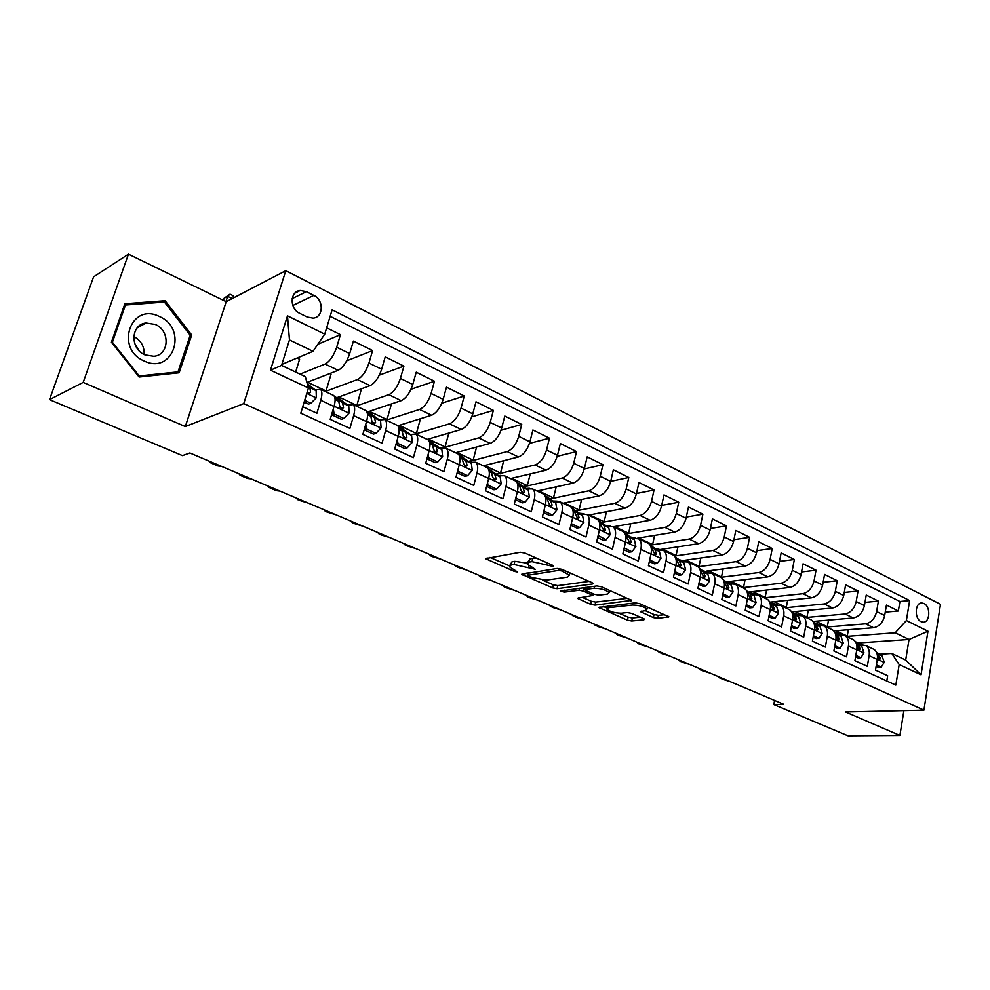 <?xml version="1.0" encoding="UTF-8"?>
<svg xmlns="http://www.w3.org/2000/svg" width="990" height="990" viewBox="0 0 990 990"><rect width="100%" height="100%" fill="white"/><g stroke="black" fill="none" stroke-linecap="round" stroke-linejoin="round"><path stroke-width="1.49" d="M553.546 566.503L553.113 565.488L525.022 553.088L520.369 552.247L485.459 558.632L514.392 571.416L517.498 571.985L509.454 566.812L511.211 564.943L514.058 564.498L535.244 569.287L527.225 564.053L529.068 562.097L532.014 561.639L553.546 566.503M923.979 603.504L921.826 602.972C914.896 602.502 914.216 618.762 921.071 621.658L923.163 622.166C930.117 622.648 930.81 606.462 923.979 603.504M653.363 617.574L657.756 618.391L668.918 616.795L639.701 603.665L635.221 602.836L598.554 607.452L627.462 620.173L631.756 620.978L643.871 619.777L644.564 619.245L643.537 618.552L631.645 613.379L627.289 612.562L621.287 613.206C614.901 613.107 610.075 611.758 606.821 609.122L608.553 607.699L632.301 605.038C638.822 605.1 643.723 606.474 647.027 609.147L645.134 610.669L640.394 611.647L653.363 617.574L654.019 614.505L658.412 615.335L664.698 614.691M845.522 711.971L899.898 735.471L848.071 735.842L773.809 704.571L783.746 704.274L189.857 452.975L182.469 455.623L49.5 399.638L83.185 382.412L185.316 426.566L243.75 403.598L923.918 710.139L845.522 711.971M592.466 584.001L593.121 583.407L591.983 582.627L561.775 569.3L557.172 568.458L521.668 574.274L552.618 587.899L557.024 588.716L592.466 584.001L592.701 583.011M601.413 586.785L631.669 600.373L595.002 605.113L590.659 604.296L577.318 598.294L592.824 595.436L583.432 591.08L578.989 590.25L564.238 592.156L560.365 591.055L596.871 585.944L601.413 586.785M885.246 612.142L898.363 610.979L886.434 605.063L884.676 615.508L876.62 611.56C874.875 618.589 871.175 622.685 865.532 623.836L826.452 627.041M864.975 602.39L878.402 601.091L866.238 595.064L864.418 605.583L856.202 601.561C854.407 608.652 850.695 612.798 845.064 613.998L806.145 617.488M844.272 592.441L858.033 591.005L845.621 584.855L843.74 595.46L835.35 591.352C833.506 598.505 829.793 602.712 824.175 603.95L785.416 607.749M823.135 582.306L837.255 580.709L824.571 574.435L822.628 585.127L814.052 580.932C812.171 588.147 808.446 592.404 802.853 593.703L764.268 597.812M801.554 571.96L816.032 570.203L803.076 563.793L801.059 574.571L792.309 570.289C790.391 577.566 786.642 581.885 781.073 583.234L742.698 587.676M779.501 561.417L794.364 559.474L781.135 552.915L779.043 563.793L770.109 559.412C768.141 566.763 764.379 571.143 758.835 572.542L720.671 577.331M756.966 550.663L772.225 548.51L758.711 541.815L756.546 552.779L747.413 548.312C745.396 555.724 741.634 560.167 736.115 561.627L698.049 566.775M733.937 539.686L749.616 537.31L735.805 530.467L733.565 541.53L724.235 536.951C722.168 544.438 718.394 548.943 712.899 550.465L674.499 556.071M710.399 528.487L726.499 525.863L712.392 518.871L710.077 530.021L700.536 525.356C698.42 532.905 694.634 537.471 689.164 539.055L650.232 545.181L659.427 551.48L661.011 558.286L657.15 563.446L649.688 559.994M686.318 517.052L702.888 514.169L688.471 507.029L686.058 518.265L676.306 513.488C674.14 521.124 670.341 525.752 664.909 527.398L626.027 533.981M661.691 505.395L678.744 502.215L663.993 494.901L661.506 506.249L651.531 501.361C649.304 509.058 645.492 513.761 640.109 515.468L601.301 522.534M636.496 493.49L654.056 489.988L638.971 482.514L636.384 493.948L626.187 488.961C623.898 496.72 620.087 501.497 614.74 503.279L576.007 510.852M610.706 481.35L628.798 477.477L613.367 469.829L610.694 481.375L600.249 476.264C597.911 484.11 594.087 488.949 588.778 490.805L550.143 498.911M584.286 468.951L602.96 464.681L587.169 456.86L584.397 468.505L573.705 463.271C571.304 471.19 567.48 476.103 562.221 478.034L523.685 486.721M557.221 456.303L576.527 451.589L560.365 443.582L557.481 455.326L546.542 449.967C544.079 457.962 540.243 462.961 535.033 464.966L496.609 474.26M529.477 443.409L549.462 438.174L532.905 429.982L529.922 441.837L518.723 436.343C516.186 444.423 512.35 449.497 507.189 451.576L468.889 461.526M501.014 430.254L521.742 424.45L504.789 416.06L501.707 428.014L490.223 422.396C487.625 430.551 483.776 435.711 478.677 437.877L440.5 448.519M471.809 416.852L493.354 410.392L475.992 401.792L472.787 413.87L461.031 408.103C458.358 416.345 454.509 421.579 449.472 423.831L415.664 433.954M441.825 403.19L464.273 395.988L446.478 387.177L443.161 399.354L431.096 393.451C428.361 401.779 424.512 407.1 419.537 409.452L386.211 420.168M411.011 389.293L434.474 381.237L416.233 372.203L412.781 384.491L400.418 378.44C397.609 386.843 393.748 392.263 388.86 394.701L356.115 406.024M379.318 375.161L403.92 366.102L385.221 356.833L381.645 369.245L368.961 363.033C366.065 371.522 362.204 377.042 357.39 379.566L325.264 391.52M346.673 360.83L372.587 350.584L353.405 341.08L349.693 353.603C346.748 362.142 342.899 367.723 338.122 370.31L306.925 382.449M302.73 406.742L316.899 413.263L320.772 400.319C322.356 394.688 322.245 391 320.451 389.268L315.265 389.911M332.628 394.985L333.605 395.443C335.437 397.2 335.573 400.876 334.026 406.494L330.202 419.376L349.903 428.435L353.628 415.627C355.15 410.046 354.964 406.37 353.084 404.601L347.787 405.133M364.889 410.145L365.904 410.615C367.81 412.397 368.02 416.072 366.535 421.629L362.86 434.4L382.053 443.223L385.654 430.526C387.102 424.995 386.843 421.332 384.887 419.537L379.492 419.97M396.334 424.92L397.386 425.415C399.378 427.222 399.663 430.873 398.228 436.392L394.688 449.027L413.399 457.628L416.864 445.067C418.25 439.585 417.929 435.934 415.899 434.115L410.404 434.449M426.999 439.325L428.088 439.845C430.155 441.664 430.502 445.314 429.128 450.772L425.712 463.295L443.966 471.686L447.307 459.236C448.631 453.804 448.247 450.165 446.144 448.321L440.562 448.557M456.922 453.383L458.036 453.915C460.164 455.759 460.573 459.397 459.261 464.805L455.969 477.205L473.764 485.397L476.994 473.059C478.269 467.676 477.824 464.05 475.646 462.194L469.99 462.342M486.115 467.107L487.253 467.639C489.444 469.52 489.914 473.133 488.664 478.492L485.484 490.78L502.858 498.774L505.964 486.548C507.189 481.214 506.682 477.601 504.442 475.72L498.713 475.782M514.602 480.496L515.765 481.041C518.03 482.934 518.55 486.536 517.349 491.857L514.293 504.021L531.234 511.818L534.229 499.715C535.404 494.431 534.847 490.83 532.558 488.936L526.742 488.911M542.421 493.565L543.609 494.121C545.923 496.039 546.505 499.628 545.354 504.888L542.396 516.953L558.954 524.564L561.837 512.572C562.964 507.325 562.357 503.749 560.006 501.831L554.128 501.744M569.584 506.336L570.809 506.905C573.173 508.823 573.804 512.399 572.703 517.621L569.856 529.576L586.006 537.001L588.803 525.121C589.879 519.923 589.211 516.359 586.81 514.429L580.87 514.268M596.129 518.797L597.366 519.379C599.792 521.322 600.472 524.886 599.408 530.058L596.661 541.901L612.439 549.165L615.136 537.384C616.164 532.236 615.458 528.685 613.008 526.73L607.006 526.507M622.054 530.986L623.316 531.581C625.791 533.536 626.509 537.075 625.494 542.211L622.846 553.942L638.265 561.033L640.864 549.363C641.854 544.253 641.099 540.726 638.6 538.758L632.548 538.473M647.398 542.904L648.685 543.498C651.197 545.465 651.965 548.992 650.987 554.078L648.438 565.711L663.51 572.641L666.01 561.07C666.963 556.009 666.171 552.494 663.622 550.527L657.521 550.168M672.185 554.536L673.472 555.155C676.034 557.135 676.851 560.637 675.91 565.686L673.448 577.22L688.186 583.989L690.599 572.517C691.515 567.505 690.673 564.003 688.087 562.023L681.937 561.615M696.416 565.933L697.727 566.552C700.326 568.532 701.18 572.034 700.289 577.034L697.901 588.456L712.317 595.089L714.644 583.716C715.523 578.742 714.644 575.252 712.02 573.26L705.821 572.802M720.114 577.071L721.45 577.69C724.086 579.695 724.977 583.172 724.111 588.122L721.821 599.457L735.916 605.942L738.169 594.668C738.998 589.731 738.095 586.266 735.434 584.261L729.185 583.754M743.304 587.961L744.653 588.592C747.326 590.597 748.254 594.062 747.425 598.987L745.21 610.211L759.008 616.56L761.174 605.385C761.978 600.485 761.025 597.032 758.328 595.027L752.054 594.458M766 598.628L767.361 599.272C770.072 601.277 771.024 604.729 770.245 609.605L768.104 620.742L781.593 626.942L783.696 615.867C784.464 611.016 783.474 607.575 780.751 605.558L774.44 604.952M788.213 609.06L789.587 609.716C792.322 611.733 793.324 615.161 792.569 620L790.503 631.038L803.707 637.115L805.736 626.125C806.466 621.312 805.452 617.896 802.692 615.867L796.344 615.223M809.956 619.282L811.342 619.938C814.114 621.968 815.141 625.371 814.411 630.172L812.419 641.124L825.363 647.064L827.306 636.174C828.011 631.397 826.972 627.994 824.187 625.965L817.802 625.272M831.254 629.293L832.652 629.949C835.449 631.979 836.501 635.382 835.82 640.134L833.889 650.987L846.561 656.816L848.442 646.012C849.111 641.285 848.046 637.894 845.225 635.852L834.731 632.152M852.118 639.095L853.529 639.75C856.35 641.792 857.427 645.171 856.771 649.898L854.915 660.652L867.314 666.357L869.133 655.652C869.777 650.95 868.688 647.584 865.842 645.542L859.407 644.775M884.676 615.508C882.944 622.512 879.256 626.583 873.601 627.71L833.753 630.865M864.418 605.583C862.637 612.649 858.936 616.77 853.306 617.958L812.951 621.448M843.74 595.46C841.921 602.588 838.208 606.771 832.59 607.996L791.592 611.882M822.628 585.127C820.76 592.317 817.035 596.549 811.441 597.824L770.096 602.093M801.059 574.571C799.165 581.823 795.416 586.117 789.847 587.454L748.923 592.032M779.043 563.793C777.101 571.119 773.338 575.462 767.795 576.848L728.108 581.662M756.546 552.779C754.553 560.167 750.791 564.585 745.26 566.02L706.204 571.143M733.565 541.53C731.523 548.98 727.749 553.46 722.242 554.957L683.583 560.439M710.077 530.021C707.974 537.558 704.199 542.087 698.717 543.646L660.305 549.512M686.058 518.265C683.917 525.863 680.118 530.467 674.685 532.088L637.473 538.214M661.506 506.249C659.303 513.921 655.504 518.587 650.096 520.27L613.157 526.804M636.384 493.948C634.132 501.695 630.321 506.435 624.95 508.192L588.345 515.146M610.694 481.375C608.38 489.184 604.556 494.01 599.235 495.829L562.976 503.229M584.397 468.505C582.021 476.388 578.197 481.276 572.913 483.17L537.038 491.04M557.481 455.326C555.043 463.295 551.22 468.258 545.985 470.225L510.506 478.566M529.922 441.837C527.423 449.881 523.586 454.93 518.413 456.972L483.368 465.82M501.707 428.014C499.133 436.144 495.285 441.268 490.174 443.396L455.586 452.764M472.787 413.87C470.151 422.074 466.302 427.272 461.241 429.487L427.16 439.399M443.161 399.354C440.451 407.645 436.602 412.941 431.603 415.243L397.807 425.799M412.781 384.491C409.996 392.857 406.147 398.24 401.222 400.641L367.339 412.026M381.645 369.245C378.774 377.697 374.925 383.18 370.074 385.667L336.81 397.683M299.698 313.323L307.16 317.023L313.1 318.137C323.52 317.493 324.064 299.982 313.83 295.391L306.43 291.654L300.242 290.491C289.835 291.209 289.389 308.806 299.698 313.323M243.75 403.598L285.788 270.678L940.5 604.296L923.918 710.139M898.363 610.979L899.922 601.487L909.637 600.559L332.12 309.821L324.732 334.175L313.038 351.326L281.865 364.419M909.637 600.559L906.37 620.557L927.964 631.187L921.047 674.809L899.18 664.575L895.826 685.117L300.787 413.189L308.422 387.981L270.48 370.211L287.484 315.835L324.732 334.175M838.827 635.122L841.376 634.924M317.852 344.272L340.449 334.67L336.687 347.23C333.704 355.818 329.856 361.424 325.116 364.06L300.019 374.121M886.793 680.984L887.659 675.712L875.507 670.131L877.301 659.451C877.932 654.774 876.818 651.408 873.972 649.366L872.549 648.698M372.587 350.584L368.961 363.033M403.92 366.102L400.418 378.44M434.474 381.237L431.096 393.451M464.273 395.988L461.031 408.103M493.354 410.392L490.223 422.396M521.742 424.45L518.723 436.343M549.462 438.174L546.542 449.967M576.527 451.589L573.705 463.271M602.96 464.681L600.249 476.264M628.798 477.477L626.187 488.961M654.056 489.988L651.531 501.361M678.744 502.215L676.306 513.488M702.888 514.169L700.536 525.356M726.499 525.863L724.235 536.951M749.616 537.31L747.413 548.312M772.225 548.51L770.109 559.412M794.364 559.474L792.309 570.289M816.032 570.203L814.052 580.932M837.255 580.709L835.35 591.352M858.033 591.005L856.202 601.561M878.402 601.091L876.62 611.56M899.922 601.487L330.153 316.317M340.449 334.67L326.663 327.839M859.172 642.906L909.03 639.441L895.207 632.759L846.376 636.397M313.038 351.326L289.464 339.929L281.556 365.409L305.328 376.633L308.422 387.981M185.316 426.566L226.203 301.69L128.465 254.158L83.185 382.412M128.465 254.158L93.605 276.829L49.5 399.638M899.898 735.471L903.895 710.61M226.203 301.69L285.788 270.678M774.588 700.413L773.809 704.571M879.59 654.229L891.792 653.474L905.689 660.045L909.03 639.441L927.964 631.187M295.651 372.067L299.586 359.234L297.062 358.034M324.918 391.359L326.044 390.939L331.031 374.257L329.658 373.601M307.506 382.227L326.044 390.939M355.744 405.851L356.895 405.454L361.437 388.785M338.828 396.953L356.895 405.454M385.84 419.983L387.003 419.611L391.458 403.92M369.394 411.333L387.003 419.611M415.305 433.769L416.394 433.434L420.465 418.721M399.218 425.354L416.394 433.434M440.216 448.297L445.104 446.936L448.829 433.1M428.348 439.053L445.104 446.936M468.592 461.303L473.146 460.127L476.574 447.084M456.798 452.442L473.146 460.127M496.312 474.037L500.544 473.01L503.7 460.684M484.593 465.51L500.544 473.01M523.376 486.498L527.324 485.607L530.232 473.925M511.743 478.281L527.324 485.607M549.834 498.688L553.497 497.908L556.194 486.832M538.288 490.755L553.497 497.908M575.685 510.617L579.101 509.949L581.6 499.418M564.238 502.97L579.101 509.949M600.967 522.299L604.135 521.73L606.462 511.706M589.619 514.899L604.135 521.73M625.692 533.746L628.638 533.251L630.791 523.685M614.456 526.581L628.638 533.251M650.071 544.921L652.608 544.525L654.613 535.392M638.736 538.003L652.608 544.525M674.277 555.811L676.071 555.551L677.94 546.827M662.508 549.178L676.071 555.551M688.087 562.023L697.727 566.552L699.039 566.354L700.784 558.001M685.785 560.117L699.039 566.354M720.188 577.096L721.524 576.935L723.158 568.916M708.568 570.834L721.524 576.935M742.215 587.454L743.564 587.293L745.086 579.608M730.88 581.328L743.564 587.293M763.785 597.589L765.146 597.44L766.569 590.052M752.734 591.612L765.146 597.44M784.922 607.526L786.283 607.39L787.632 600.287M774.143 601.673L786.283 607.39M805.65 617.265L807.011 617.141L808.273 610.298M795.119 611.548L807.011 617.141M825.957 626.806L827.331 626.695L828.519 620.099M815.686 621.213L827.331 626.695M899.18 664.575L891.792 653.474M895.207 632.759L906.37 620.557M845.868 636.162L847.254 636.063L848.368 629.702M835.845 630.692L847.254 636.063M289.464 339.929L287.484 315.835M281.556 365.409L270.48 370.211M921.047 674.809L905.689 660.045M296.344 310.934L294.377 308.534M139.107 377.017L179.141 372.785L191.713 334.979L165.144 300.713L124.876 303.732L111.412 342.218L139.107 377.017M162.496 302.197L165.144 300.713M190.006 335.845L191.713 334.979M537.075 558.409L532.793 558.422L532.014 561.639M527.583 562.567L529.86 558.904L532.793 558.422M527.064 563.124L514.837 561.33L514.058 564.498M509.813 565.377L511.991 561.788L514.837 561.33M489.939 557.382L509.367 565.785M542.532 580.14L553.361 584.818L557.754 585.635L589.161 581.378M526.259 573.099L527.868 573.792M561.813 570.97L558.607 570.389L527.484 575.339L532.038 577.504L546.245 580.128L567.369 577.145L569.361 575.202L561.813 570.97L562.172 569.473M627.573 598.319L595.695 602.068L595.002 605.113M582.058 597.242L591.364 601.264L595.695 602.068M585.399 588.505L583.457 587.701M607.316 594.124L609.11 592.564C605.657 589.743 600.633 588.32 594.05 588.308L585.696 589.384L585.065 589.966L586.204 590.721L594.483 594.334L598.925 595.163L607.316 594.124M645.232 610.657L654.019 614.505M647.472 607.093L647.027 609.147M607.452 605.991L607.043 608.12M619.022 613.231L628.13 617.166L632.412 617.983L640.344 617.166M603.356 606.449L607.068 608.058M304.673 400.356L310.91 403.239L316.354 397.732L316.119 390.617L307.259 383.699M304.14 402.089L308.521 404.118L310.91 403.239M307.086 392.374L309.189 393.525L310.6 392.238L309.821 387.659L307.915 386.1M307.234 391.904L307.964 393.228L310.6 392.238M232.242 298.547L227.675 296.319L224.161 298.176L223.443 300.354M225.955 301.566L227.675 296.319L230.026 294.166L232.922 295.589L233.9 297.681M224.161 298.176L230.026 294.166M188.335 453.519L191.021 453.47M159.489 316.565C130.89 301.678 114.382 348.777 144.305 361.053C173.151 375.061 188.496 328.866 159.489 316.565M155.331 324.473L146.062 323.012C130.668 324.324 129.764 348.839 144.948 354.878L153.821 356.289C169.352 355.101 170.453 330.697 155.331 324.473M178.002 371.881L139.219 375.953L112.402 342.268L125.445 304.994L164.439 302.049L190.204 335.239L178.002 371.881L175.119 373.218M138.526 376.287L139.219 375.953M111.734 342.627L112.402 342.268M124.183 305.724L125.445 304.994M134.578 343.146L138.65 350.25M133.774 336.427C141.025 340.486 144.478 346.512 144.144 354.494M333.333 408.808L334.063 413.956L343.852 418.485L349.148 413.016L348.752 405.9L338.951 398.685M334.063 413.956L331.638 414.785L341.414 419.315L343.852 418.485M334.954 398.178L338.729 401.21L339.62 405.776L342.132 408.895L343.518 407.608L342.627 403.029L334.434 396.507M339.719 406.94L340.82 408.511M211.712 463.32L217.973 465.968L221.339 466.302M209.187 461.154L210.486 462.8L213.828 463.122M365.768 424.326L366.411 428.93L375.965 433.348L381.101 427.89L380.568 420.812L370.371 413.449M364.184 429.821L373.478 434.115L375.965 433.348M367.377 413.548L370.792 416.233L371.782 420.8L374.232 423.868L375.594 422.582L374.591 418.003L366.943 412.026M371.931 422.049L372.834 423.386M241.461 475.893L247.512 478.455L250.99 478.838M238.813 473.69L240.186 475.361L243.639 475.732M366.411 428.93L364.233 429.623M397.374 439.436L397.955 443.52L407.261 447.827L412.248 442.406L411.593 435.353L401.024 427.841M395.963 444.498L404.737 448.557L407.261 447.827M398.982 428.509L402.051 430.885L403.153 435.452L405.529 438.471L406.865 437.184L405.752 432.618L398.599 427.123M403.338 436.763L404.044 437.865M270.555 488.194L276.396 490.669L279.972 491.102M267.795 485.954L269.231 487.637L272.782 488.07M397.955 443.52L396.074 444.077M428.2 454.187L428.707 457.751L437.79 461.946L442.629 456.551L441.849 449.522L430.935 441.887M426.938 458.815L435.216 462.639L437.79 461.946M429.784 443.087L432.543 445.166L433.744 449.732L436.058 452.715L437.357 451.415L436.157 446.861L429.45 441.8M433.954 451.106L434.449 451.947M299.005 500.222L308.323 503.106M296.134 497.945L297.644 499.641L301.294 500.123M428.707 457.751L427.111 458.184M458.271 468.567L458.704 471.624L467.565 475.72L472.267 470.361L471.364 463.357L460.127 455.598M457.157 472.762L464.954 476.363L467.565 475.72M459.843 457.281L462.293 459.1L463.568 463.654L465.832 466.599L467.107 465.312L465.807 460.758L459.521 456.093M326.836 511.991L336.055 514.837M323.866 509.689L325.438 511.397L329.175 511.929M458.704 471.624L457.368 471.97M487.6 482.6L487.971 485.162L496.621 489.171L501.188 483.838L500.173 476.858L488.627 468.988M486.622 486.387L493.961 489.778L496.621 489.171M489.159 471.129L491.312 472.7L492.686 477.254L494.876 480.15L496.126 478.863L494.753 474.309L488.874 470.015M354.074 523.5L363.194 526.321M351.017 521.173L352.638 522.893L356.462 523.475M487.971 485.162L486.87 485.422M516.236 496.299L516.533 498.378L524.972 502.289L529.415 496.98L528.289 490.025L516.83 482.155M500.631 475.324L498.49 475.621M515.382 499.665L522.287 502.858L524.972 502.289M517.782 484.63L519.639 485.979L521.099 490.52L523.24 493.379L524.465 492.092L522.992 487.55L517.498 483.578M380.742 534.773L389.763 537.57M377.574 532.41L379.257 534.142L383.167 534.773M516.533 498.378L515.666 498.576M544.191 509.664L544.426 511.286L552.655 515.097L556.974 509.825L555.749 502.895L544.649 495.173M529.44 488.318L526.098 488.454M543.461 512.634L549.945 515.629L552.655 515.097M545.713 497.809L547.309 498.935L548.844 503.477L550.923 506.298L552.123 505.011L550.576 500.47L545.453 496.819M406.841 545.812L415.763 548.571M403.586 543.411L405.318 545.168L409.315 545.837M544.426 511.286L543.757 511.422M571.478 522.72L571.651 523.883L579.695 527.608L583.89 522.361L582.578 515.468L571.886 507.994M557.172 501.138L553.076 500.989M570.871 525.294L576.947 528.103L579.695 527.608M573 510.667L574.324 511.595L577.974 518.909L579.138 517.621L577.529 513.105L572.74 509.726M432.395 556.615L441.231 559.338M429.066 554.19L430.848 555.959L434.907 556.677M598.146 535.479L606.115 539.822L610.199 534.612L608.776 527.744L598.591 520.653M584.063 513.699L579.435 513.253M597.638 537.657L603.343 540.293L606.115 539.822M599.643 523.215L604.395 531.234L605.534 529.947L603.851 525.43L599.396 522.336M457.417 567.196L466.166 569.894M454.014 564.758L455.846 566.528L459.979 567.282M624.207 547.94L631.929 551.764L635.889 546.591L634.392 539.748L624.727 533.078M610.236 525.987L605.199 525.257M623.799 549.735L629.12 552.197L631.929 551.764M625.68 535.479L630.209 543.275L631.323 541.988L629.566 537.483L625.445 534.637M481.944 577.554L490.595 580.239M478.455 575.103L480.336 576.873L484.543 577.665M635.766 537.991L630.395 536.988M649.353 561.54L654.328 563.842L657.15 563.446M651.123 547.458L655.442 555.043L656.531 553.757L654.712 549.264L650.9 546.653M505.977 587.714L514.54 590.362M502.413 585.239L504.331 587.021L508.6 587.85M674.66 571.539L681.813 574.856L685.575 569.733L683.904 562.951L675.168 557.024M660.677 549.722L655.034 548.472M674.338 573.086L678.967 575.227L681.813 574.856M675.997 559.164L680.105 566.54L681.182 565.265L679.301 560.786L675.774 558.397M529.514 597.675L538.003 600.299M525.888 595.163L527.856 596.97L532.175 597.836M699.076 582.838L705.932 586.018L709.595 580.92L707.85 574.175L699.534 568.582M685.006 561.206L679.128 559.709M698.754 584.36L703.073 586.352L705.932 586.018M700.314 570.599L704.237 577.801L705.276 576.527L703.346 572.059L700.103 569.869M552.593 607.427L560.996 610.026M548.906 604.902L550.91 606.709L555.291 607.613M722.948 593.889L729.531 596.933L733.095 591.859L731.276 585.139L723.368 579.868M708.803 572.43L702.714 570.71M722.638 595.398L726.635 597.242L729.531 596.933M724.098 581.786L727.836 588.803L728.85 587.528L726.87 583.073L723.9 581.093M575.227 616.993L583.543 619.567M571.478 614.456L573.519 616.275L577.95 617.203M746.299 604.692L752.61 607.613L756.075 602.576L754.194 595.881L746.67 590.894M732.08 583.407L725.781 581.476M746.002 606.189L749.702 607.897L752.61 607.613M747.376 592.75L750.927 599.569L751.917 598.294L749.876 593.864L747.165 592.07M597.416 626.373L605.657 628.922M593.604 623.824L595.683 625.643L600.175 626.596M769.156 615.26L775.195 618.057L778.573 613.045L776.63 606.4L769.465 601.673M754.863 594.161L748.378 592.02M768.871 616.745L772.274 618.329L775.195 618.057M770.158 603.492L773.524 610.1L774.489 608.838L772.41 604.42L769.948 602.799M619.183 635.58L627.351 638.105M615.31 633.006L617.426 634.837L621.968 635.827M791.517 625.606L797.309 628.291L800.601 623.316L798.596 616.683L791.777 612.228M777.175 604.68L770.492 602.353M791.233 627.078L794.376 628.526L797.309 628.291M792.47 614.035L795.638 620.421L796.591 619.158L794.45 614.753L792.235 613.293M640.542 644.601L648.623 647.101M636.62 642.027L638.76 643.846L643.339 644.874M813.409 635.741L818.953 638.303L822.158 633.353L820.091 626.769L813.619 622.549M799.017 614.976L792.161 612.476M813.137 637.201L816.008 638.525L818.953 638.303M814.312 624.393L817.295 630.519L818.223 629.256L816.045 624.863L814.065 623.576M661.481 653.462L669.488 655.937M657.509 650.863L659.687 652.695L664.315 653.746M834.83 645.653L840.151 648.116L843.282 643.191L841.154 636.632L835.003 632.647M820.413 625.049L813.545 622.401M834.582 647.101L837.193 648.314L840.151 648.116M820.363 624.764L821.106 625.037M835.709 634.553L838.505 640.406L839.409 639.156L837.193 634.776L835.424 633.625M682.048 662.149L689.981 664.599M678.026 659.538L680.229 661.382L684.894 662.446M855.83 655.368L860.916 657.719L863.961 652.831L861.795 646.297L855.954 642.535M855.583 656.803L857.946 657.892L860.916 657.719M841.005 634.466L842.168 634.912M856.672 644.54L859.283 650.096L860.162 648.846L857.897 644.478L856.35 643.475M702.219 670.676L710.077 673.113M698.16 668.064L700.388 669.908L705.09 670.997M876.385 664.872L881.261 667.136L884.231 662.273L882.003 655.776L876.459 652.224M861.894 644.601L855.484 641.73M876.15 666.307L878.279 667.285L881.261 667.136M861.226 643.958L862.773 644.589M877.214 654.365L879.64 659.587L880.494 658.338L876.855 653.128M722.032 679.053L729.816 681.466M717.923 676.43L720.176 678.274L724.915 679.388M873.601 627.71L865.532 623.836M853.306 617.958L845.064 613.998M832.59 607.996L824.175 603.95M811.441 597.824L802.853 593.703M789.847 587.454L781.073 583.234M767.795 576.848L758.835 572.542M745.26 566.02L736.115 561.627M722.242 554.957L712.899 550.465M698.717 543.646L689.164 539.055M674.685 532.088L664.909 527.398M650.096 520.27L640.109 515.468M624.95 508.192L614.74 503.279M599.235 495.829L588.778 490.805M572.913 483.17L562.221 478.034M545.985 470.225L535.033 464.966M518.413 456.972L507.189 451.576M490.174 443.396L478.677 437.877M461.241 429.487L449.472 423.831M431.603 415.243L419.537 409.452M401.222 400.641L388.86 394.701M370.074 385.667L357.39 379.566M338.122 370.31L325.116 364.06M334.026 406.494L320.772 400.319M877.301 659.451L869.133 655.652M856.771 649.898L848.442 646.012M835.82 640.134L827.306 636.174M814.411 630.172L805.736 626.125M792.569 620L783.696 615.867M770.245 609.605L761.174 605.385M747.425 598.987L738.169 594.668M724.111 588.122L714.644 583.716M700.289 577.034L690.599 572.517M675.91 565.686L666.01 561.07M650.987 554.078L640.864 549.363M625.494 542.211L615.136 537.384M599.408 530.058L588.803 525.121M572.703 517.621L561.837 512.572M545.354 504.888L534.229 499.715M517.349 491.857L505.964 486.548M488.664 478.492L476.994 473.059M459.261 464.805L447.307 459.236M429.128 450.772L416.864 445.067M398.228 436.392L385.654 430.526M366.535 421.629L353.628 415.627M349.693 353.603L336.687 347.23M292.186 298.584L306.43 291.654M292.83 305.452L313.83 295.391M547.086 562.827L546.728 564.337M529.86 558.904L529.068 562.097M532.434 567.258L532.076 568.706M528.908 565.538L528.511 567.159M511.991 561.788L511.211 564.943M514.738 570.03L514.392 571.416M487.179 557.853L486.758 559.499M550.688 564.411L550.316 565.909M557.754 585.635L557.024 588.716M553.361 584.818L552.618 587.899M523.277 573.544L522.906 575.091M559.041 568.532L558.607 570.389M528.413 572.777L527.88 574.942M565.909 571.131L565.55 572.616M631.187 599.965L630.964 600.967M591.364 601.264L590.659 604.296M578.766 597.651L578.445 599.037M592.02 593.27L591.698 594.681M584.15 587.973L583.432 591.08M579.459 588.221L578.989 590.25M564.708 590.151L564.238 592.156M594.52 586.253L594.05 588.308M586.179 587.342L585.696 589.384M641.718 611.028L641.433 612.352M632.721 603.12L632.301 605.038M608.986 605.818L608.553 607.699M644.069 618.824L643.871 619.777M632.412 617.983L631.756 620.978M628.13 617.166L627.462 620.173M599.952 606.845L599.643 608.182M668.399 616.349L668.188 617.352M658.412 615.335L657.756 618.391M306.764 393.463L316.218 397.869M309.821 387.659L316.119 390.617M334.113 406.209L349.012 413.152M334.731 396.718L340.808 399.576M342.627 403.029L348.752 405.9M335.09 399.502L338.729 401.21M340.857 408.536L343.518 407.608M366.622 421.344L380.964 428.026M366.832 411.791L372.302 414.364M374.591 418.003L380.568 420.812M367.5 414.686L370.792 416.233M372.908 423.448L375.594 422.582M398.314 436.107L412.125 442.542M398.364 426.603L403.017 428.781M405.752 432.618L411.593 435.353M399.094 429.499L402.051 430.885M404.168 437.988L406.865 437.184M429.202 450.5L442.505 456.687M432.939 442.827L429.091 441.02L432.976 442.864M436.157 446.861L441.849 449.522M429.907 443.928L432.543 445.166M434.66 452.17L437.357 451.415M459.335 464.533L472.143 470.498M459.088 455.115L462.231 456.588L459.075 455.103M465.807 460.758L471.364 463.357M459.954 458.011L462.293 459.1M464.421 465.993L467.107 465.312M488.738 478.22L501.064 483.962M494.753 474.309L500.173 476.858M489.258 471.747L491.312 472.7M493.466 479.494L496.126 478.863M517.423 491.585L529.304 497.116M522.992 487.55L528.289 490.025M517.869 485.15L519.639 485.979M521.817 492.674L524.465 492.092M545.416 504.628L556.863 509.949M550.576 500.47L555.749 502.895M545.799 498.23L547.309 498.935M549.5 505.543L552.123 505.011M572.764 517.362L583.791 522.497M577.529 513.105L582.578 515.468M573.062 511.013L574.324 511.595M576.551 518.116L579.138 517.621M599.47 529.798L610.087 534.749M603.851 525.43L608.776 527.744M599.705 523.487L600.72 523.97M602.972 530.393L605.534 529.947M625.556 541.938L635.79 546.715M629.566 537.483L634.392 539.748M625.73 535.689L626.509 536.06M628.798 542.396L631.323 541.988M651.049 553.818L660.924 558.409M654.712 549.264L659.427 551.48M654.043 554.128L656.531 553.757M675.972 565.426L685.476 569.856M679.301 560.786L683.904 562.951M678.719 565.612L681.182 565.265M700.338 576.774L709.508 581.043M703.346 572.059L707.85 574.175M702.863 576.824L705.276 576.527M724.16 587.874L732.996 591.983M726.87 583.073L731.276 585.139M726.474 587.812L728.85 587.528M747.475 598.727L755.989 602.7M731.61 583.098L732.254 583.407M749.876 593.864L754.194 595.881M749.579 598.554L751.917 598.294M770.282 609.357L778.499 613.181M772.41 604.42L776.63 606.4M772.2 609.06L774.489 608.838M792.606 619.752L800.514 623.44M794.45 614.753L798.596 616.683M794.327 619.356L796.591 619.158M814.461 629.925L822.084 633.476M797.829 614.196L799.437 614.951M816.045 624.863L820.091 626.769M816.008 629.442L818.223 629.256M835.857 639.887L843.208 643.314M819.002 624.133L820.908 625.037M837.193 634.776L841.154 636.632M837.231 639.305L839.409 639.156M856.808 649.65L863.886 652.955M857.897 644.478L861.795 646.297M858.021 648.982L860.162 648.846M877.338 659.216L884.157 662.384M878.192 653.994L882.003 655.776M878.39 658.461L880.494 658.338M921.108 603.046L921.826 602.972M333.605 395.443L320.451 389.268M365.904 410.615L353.084 404.601M397.386 425.415L384.887 419.537M428.088 439.845L415.899 434.115M458.036 453.915L446.144 448.321M487.253 467.639L475.646 462.194M515.765 481.041L504.442 475.72M543.609 494.121L532.558 488.936M570.809 506.905L560.006 501.831M597.366 519.379L586.81 514.429M623.316 531.581L613.008 526.73M648.685 543.498L638.6 538.758M673.472 555.155L663.622 550.527M721.45 577.69L712.02 573.26M744.653 588.592L735.434 584.261M767.361 599.272L758.328 595.027M789.587 609.716L780.751 605.558M811.342 619.938L802.692 615.867M832.652 629.949L824.187 625.965M853.529 639.75L845.225 635.852M873.972 649.366L865.842 645.542M294.933 293.102L300.242 290.491M528.103 572.814L527.559 575.042M569.906 572.888L569.361 575.202M593.196 593.777L592.824 595.436M609.605 590.386L609.11 592.564M585.659 587.404L585.164 589.545M137.202 327.851L146.062 323.012M340.77 399.539L334.694 396.693M372.265 414.327L366.82 411.778M402.979 428.757L398.351 426.591M732.278 583.407L731.56 583.073M799.462 614.951L797.779 614.159M820.933 625.037L818.94 624.108"/></g></svg>

